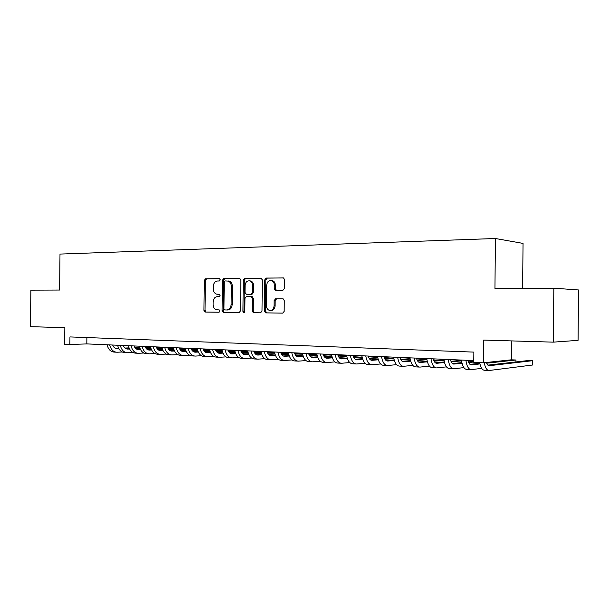 <?xml version="1.0" encoding="UTF-8"?>
<svg xmlns="http://www.w3.org/2000/svg" width="609" height="609" viewBox="0 0 609 609"><rect width="100%" height="100%" fill="white"/><g stroke="black" fill="none" stroke-linecap="round" stroke-linejoin="round"><path stroke-width="0.91" d="M220.268 279.797L219.362 278.633L205.56 278.8L204.259 280.475L203.939 310.369L205.203 312.044L219.004 312.234L219.933 311.07L219.171 309.905L216.56 309.791C214.391 309.09 213.241 307.317 213.104 304.462L213.135 301.95C213.416 298.707 214.825 296.926 217.367 296.606L219.171 296.606L220.1 295.434L219.392 294.284L216.507 294.132C214.467 293.371 213.386 291.627 213.272 288.902L213.302 286.397C213.584 283.155 214.992 281.35 217.535 281L219.339 280.985L220.268 279.797M282.934 290.287L284.395 288.521L284.494 279.6L283.581 277.97L266.209 278.062L264.778 279.82L264.451 311.13L265.57 312.859L282.69 313.125L284.159 311.382L284.274 300.61L283.238 298.912L275.58 298.821L274.134 300.564L274.073 305.863C273.669 309.159 272.124 310.674 269.437 310.4C267.572 309.722 266.59 308.192 266.483 305.802L266.696 285.157C267.199 281.579 268.889 280.102 271.781 280.703C273.388 281.495 274.217 282.964 274.294 285.103L274.256 288.559L275.245 290.234L282.934 290.287M553.832 288.186L578.55 289.968L578.07 340.347L553.307 342.144L553.832 288.186L494.942 288.407L495.437 238.507L59.994 254.075L59.591 290.044L30.861 290.15L30.45 326.668L64.843 327.688L64.653 344.268L69.86 344.496L69.944 336.922L473.863 352.109L473.764 362.378L483.432 362.804L511.636 359.774L511.819 340.911M553.307 342.144L483.653 340.081L483.432 362.804M240.867 280.079L239.527 278.382L223.739 278.579L222.399 280.277L222.079 310.598L223.176 312.272L239.17 312.516L240.54 310.834L240.867 280.079M244.628 278.321L260.941 278.123L262.319 279.843L261.992 311.1L260.576 312.82L253.298 312.691L252.179 310.978L252.316 298.395L250.954 296.667L246.348 296.659L244.963 298.372L244.826 311.397L243.691 312.562L242.915 311.374L243.25 280.049L244.628 278.321L261.337 278.191M522.606 288.301L523.047 243.41L495.437 238.507M69.86 344.496L86.813 343.91L473.779 360.597M86.881 337.561L86.813 343.91M218.273 294.284L217.39 294.254M219.407 294.292L218.464 294.292M219.666 278.694L206.641 278.853L205.347 280.528L205.02 310.369L206.108 312.029L219.126 312.227M239.916 278.45L224.812 278.633L223.473 280.33L223.153 310.605L224.249 312.28L239.322 312.508M225.17 280.924L224.234 282.112L223.945 308.763L224.713 309.935L226.784 309.981C229.372 309.684 230.811 307.895 231.108 304.607L231.306 286.283C231.207 283.657 230.179 281.929 228.238 281.092L225.17 280.924M226.784 309.981L227.857 309.989C230.438 309.692 231.877 307.903 232.174 304.622L231.108 304.607M228.162 280.955L229.304 281.145C231.245 281.975 232.273 283.71 232.372 286.329L232.174 304.622M260.728 312.813L253.542 312.721M250.954 296.667L252.332 296.743L253.367 298.418L253.23 310.986L254.592 312.721M245.686 278.382L244.308 280.102L243.973 311.382L244.392 312.387M252.453 285.339C252.37 283.162 251.525 281.708 249.903 280.962C247.155 280.475 245.556 281.952 245.1 285.385L245.024 292.541L246.379 294.254L250.977 294.254L252.377 292.533L252.453 285.339L253.504 285.385C253.42 283.215 252.575 281.754 250.954 281.015L249.515 280.84M253.504 285.385L253.428 292.571L252.027 294.292L246.379 294.254M271.241 280.528L272.817 280.757C274.415 281.548 275.253 283.018 275.329 285.149L275.291 288.605L276.387 290.31M270.754 310.468C273.312 310.537 274.758 309.007 275.108 305.878L274.073 305.863M283.071 298.867L276.608 298.844L275.161 300.587L275.108 305.878M283.474 277.925L267.244 278.115L265.821 279.874L265.494 311.138L266.879 312.897L282.858 313.117M112.619 345.029C113.647 347.381 115.162 348.569 117.164 348.592L118.808 348.523M125.226 348.257L129.108 348.097M135.084 347.853L139.705 347.663M145.452 347.419L150.583 347.214M156.201 346.978L157.069 346.94M115.885 348.417L118.686 348.302M124.959 348.043L129.017 347.876M134.916 347.632L139.636 347.442M145.338 347.206L150.53 346.993M122.203 352.002L117.08 352.238C113.419 352.086 110.945 349.642 109.666 344.9M116.136 352.192L114.462 352.109C110.8 351.956 108.326 349.513 107.039 344.785M123.216 345.486C124.236 347.853 125.743 349.056 127.738 349.079L129.542 349.003M135.982 348.729L140.04 348.554M146.031 348.302L150.834 348.097M156.604 347.853L161.918 347.625M126.451 348.896L129.42 348.774M135.708 348.508L139.948 348.325M145.863 348.082L150.766 347.868M156.49 347.632L161.865 347.404M132.907 352.512L127.654 352.756C124.008 352.603 121.549 350.137 120.27 345.356M126.718 352.71L124.99 352.626C121.343 352.474 118.877 350.015 117.598 345.242M134.003 345.95C135.023 348.34 136.523 349.551 138.509 349.574L140.473 349.49M146.929 349.208L151.169 349.018M157.183 348.759L162.177 348.538M167.962 348.287L173.474 348.043M137.208 349.391L140.359 349.254M146.655 348.98L151.078 348.782M157.015 348.531L162.101 348.31M167.856 348.059L173.42 347.815M143.8 353.022L138.418 353.289C134.795 353.136 132.343 350.647 131.072 345.821M137.489 353.243L135.708 353.151C132.077 352.999 129.626 350.518 128.354 345.706M144.988 346.422C146 348.835 147.492 350.053 149.471 350.076L151.611 349.977M158.081 349.688L162.512 349.49M168.541 349.216L173.725 348.987M179.541 348.729L185.25 348.47M148.162 349.886L151.489 349.733M157.807 349.452L162.42 349.246M168.373 348.98L173.656 348.744M179.427 348.493L185.197 348.234M154.899 353.547L149.38 353.821C145.772 353.677 143.336 351.165 142.072 346.293M148.459 353.776L146.624 353.684C143.008 353.54 140.565 351.035 139.301 346.178M156.178 346.902C157.183 349.345 158.667 350.571 160.631 350.594L162.961 350.479M169.439 350.183L174.067 349.969M180.112 349.688L185.501 349.437M191.333 349.17L197.247 348.896M159.314 350.396L162.831 350.228M169.165 349.939L173.968 349.718M179.944 349.444L185.425 349.193M191.226 348.927L196.958 348.66M166.204 354.08L160.548 354.369C156.955 354.225 154.534 351.69 153.27 346.78M159.627 354.324L157.739 354.232C154.138 354.088 151.71 351.56 150.453 346.658M167.574 347.396C168.571 349.855 170.048 351.096 172.004 351.111L174.517 350.99M181.01 350.685L185.836 350.457M191.904 350.167L197.499 349.901M203.36 349.619L209.488 349.322M170.68 350.906L174.395 350.731M180.736 350.434L185.745 350.198M191.736 349.909L197.43 349.642M203.246 349.368L208.042 349.14M177.714 354.621L171.921 354.925C168.35 354.781 165.937 352.23 164.689 347.275M171 354.88L169.058 354.788C165.481 354.644 163.067 352.093 161.811 347.145M179.183 347.899C180.18 350.381 181.649 351.629 183.591 351.644L186.293 351.515M192.802 351.195L197.841 350.944M203.924 350.647L209.732 350.358M215.616 350.068L221.958 349.756C223.168 354.925 225.497 357.59 228.946 357.727L231.214 357.833M182.258 351.431L186.171 351.241M192.528 350.936L197.742 350.677M203.756 350.388L209.663 350.099M215.502 349.81L219.324 349.627M189.445 355.176L183.499 355.496C179.952 355.351 177.562 352.778 176.313 347.769M182.593 355.45L180.584 355.351C177.036 355.207 174.631 352.641 173.39 347.648M191.02 348.409C192.002 350.913 193.464 352.169 195.398 352.185L198.298 352.04M204.814 351.713L210.075 351.446M216.172 351.134L222.201 350.83M228.109 350.533L233.704 350.244M194.05 351.972L198.169 351.758M204.548 351.439L209.976 351.172M216.012 350.868L222.133 350.556M228.002 350.259L230.803 350.122M201.404 355.732L195.306 356.075C191.782 355.93 189.399 353.334 188.166 348.287M194.4 356.029L192.337 355.93C188.805 355.785 186.423 353.197 185.182 348.158M203.079 348.927C204.061 351.454 205.507 352.725 207.425 352.74L210.539 352.581M217.063 352.238L222.544 351.949M228.664 351.629L234.922 351.302M240.852 350.99L245.442 350.754M206.078 352.512L210.402 352.291M216.796 351.956L222.445 351.667M228.504 351.347L234.853 351.02M240.753 350.715L242.489 350.624M213.592 356.303L207.334 356.668C203.832 356.524 201.472 353.905 200.247 348.805M206.436 356.623L204.304 356.516C200.803 356.372 198.435 353.76 197.202 348.675M215.373 349.459C216.347 352.01 217.786 353.289 219.682 353.304L223.008 353.121M229.555 352.771L235.264 352.466M241.4 352.131L247.901 351.781M253.854 351.462L257.394 351.271M218.327 353.068L222.879 352.824M229.281 352.482L235.165 352.169M241.24 351.842L247.833 351.492M253.747 351.172L254.387 351.142M226.015 356.882L219.598 357.27C216.126 357.125 213.782 354.484 212.564 349.338M218.707 357.224L216.507 357.118C213.028 356.973 210.684 354.339 209.458 349.201M227.911 350C228.87 352.573 230.301 353.867 232.181 353.882L235.736 353.684M242.291 353.311L248.236 352.984M254.395 352.641L261.132 352.261M267.115 351.933L269.574 351.796M230.819 353.639L235.599 353.372M242.017 353.014L248.137 352.68M254.235 352.337L261.071 351.964M238.682 357.475L232.098 357.879C228.649 357.742 226.327 355.077 225.117 349.878M240.692 350.548C241.644 353.151 243.06 354.453 244.932 354.461L248.708 354.248M255.278 353.867L261.474 353.509M267.648 353.151L274.644 352.748M280.65 352.405L281.975 352.329M243.562 354.21L248.579 353.928M255.011 353.555L261.375 353.19M267.488 352.839L274.575 352.436M251.608 358.077L244.841 358.503C241.43 358.366 239.124 355.679 237.929 350.426M243.965 358.465L241.636 358.351C238.21 358.214 235.896 355.527 234.701 350.289M253.732 351.111C254.676 353.738 256.077 355.055 257.927 355.062L261.954 354.819M268.531 354.43L274.979 354.042M281.175 353.677L288.43 353.243M303.32 356.608L298.539 356.927C296.728 356.927 295.373 355.572 294.459 352.87L294.604 352.87M256.549 354.796L261.817 354.491M268.257 354.103L274.88 353.715M281.015 353.349L288.361 352.916M264.786 358.686L257.843 359.143C254.455 359.005 252.172 356.288 250.992 350.99M256.975 359.097L254.57 358.983C251.174 358.846 248.883 356.136 247.703 350.853M267.031 351.682C267.968 354.339 269.353 355.664 271.188 355.671L275.458 355.405M282.051 355.001L288.757 354.583M294.977 354.202L302.498 353.738M269.802 355.397L275.321 355.062M281.777 354.666L288.666 354.24M294.825 353.867L302.437 353.395M278.237 359.31L271.104 359.79C267.747 359.66 265.494 356.92 264.321 351.568M270.244 359.752L267.762 359.63C264.405 359.493 262.136 356.76 260.964 351.423M280.604 352.268C281.533 354.948 282.903 356.288 284.715 356.295L289.245 356.006M295.845 355.58L302.833 355.131M309.067 354.735L316.87 354.232M283.33 356.006L289.108 355.641M295.578 355.23L302.734 354.773M308.915 354.385L316.809 353.882M291.962 359.942L284.631 360.459C281.312 360.33 279.082 357.559 277.917 352.154M283.779 360.414L281.221 360.292C277.894 360.155 275.656 357.399 274.492 352.002M309.935 356.166L317.198 355.686M323.455 355.268L331.547 354.727M297.123 356.63L303.175 356.235M309.661 355.801L317.106 355.313M323.31 354.902L330.603 354.423M305.969 360.581L298.433 361.137C295.159 361.008 292.944 358.214 291.802 352.748M297.595 361.091L294.954 360.962C291.673 360.832 289.45 358.046 288.308 352.603M308.596 353.479C309.501 356.204 310.841 357.574 312.607 357.574L317.685 357.224M324.315 356.767L331.875 356.242M338.147 355.808L346.544 355.23M311.207 357.262L317.548 356.828M324.049 356.387L331.776 355.854M338.003 355.428L344.169 355.009M320.265 361.236L312.524 361.822C309.288 361.7 307.103 358.876 305.977 353.365M311.694 361.784L308.976 361.655C305.726 361.525 303.541 358.709 302.407 353.212M323.036 354.095C323.927 356.859 325.244 358.237 326.995 358.237L332.362 357.848M339 357.376L346.856 356.805M353.159 356.356L361.502 355.755M325.587 357.909L332.217 357.437M338.733 356.981L346.765 356.402M353.022 355.961L358.001 355.603M334.874 361.898L326.911 362.53C323.714 362.408 321.56 359.561 320.448 353.989M326.089 362.492L323.28 362.355C320.083 362.226 317.921 359.386 316.802 353.829M337.782 354.735C338.657 357.521 339.959 358.914 341.679 358.914L347.351 358.488M353.996 357.993L362.172 357.376M368.498 356.904L375.677 356.372M340.271 358.572L347.206 358.062M353.738 357.574L362.081 356.958M368.361 356.493L372.107 356.212M349.787 362.576L341.596 363.253C338.452 363.131 336.328 360.254 335.232 354.621M340.789 363.215L337.896 363.071C334.737 362.949 332.605 360.079 331.502 354.461M352.839 355.382C353.707 358.199 354.986 359.607 356.684 359.599L362.667 359.135M369.328 358.617L377.824 357.955M384.172 357.46L390.141 356.988M355.268 359.241L362.522 358.686M369.062 358.183L377.732 357.513M384.035 357.026L386.502 356.836M365.027 363.268L356.6 363.984C353.494 363.87 351.408 360.962 350.327 355.275M355.801 363.946L352.817 363.801C349.703 363.687 347.61 360.787 346.521 355.108M368.232 356.044C369.077 358.891 370.341 360.315 372.008 360.307L378.318 359.79M384.987 359.249L393.825 358.526M400.197 358.008L404.901 357.628M370.592 359.934L378.174 359.318M384.728 358.792L393.734 358.069M400.067 357.559L401.179 357.468M380.602 363.961L371.924 364.738C368.871 364.624 366.816 361.693 365.758 355.938M371.14 364.7L368.057 364.547C364.997 364.433 362.934 361.51 361.868 355.77M383.952 356.722C384.789 359.599 386.03 361.038 387.667 361.023L394.32 360.459M400.996 359.889L410.184 359.112M416.586 358.564L419.959 358.275M386.251 360.635L394.168 359.965M400.745 359.409L410.093 358.625M396.52 364.669L387.583 365.507C384.583 365.392 382.566 362.431 381.531 356.623M386.814 365.469L383.632 365.316C380.625 365.202 378.6 362.248 377.55 356.448M400.029 357.414C400.851 360.322 402.062 361.776 403.668 361.761L410.672 361.137M417.363 360.543L426.917 359.691M433.342 359.12L435.328 358.937M402.252 361.343L410.527 360.619M417.112 360.033L426.833 359.181M412.795 365.392L403.584 366.291C400.646 366.184 398.667 363.192 397.647 357.316M402.831 366.253L399.55 366.093C396.596 365.986 394.609 363.002 393.581 357.14M416.465 358.13C417.264 361.068 418.452 362.53 420.027 362.515L427.404 361.822M434.103 361.198L444.037 360.269M450.485 359.668L451.018 359.614M418.611 362.073L427.259 361.274M433.859 360.665L443.953 359.736M429.436 366.123L419.944 367.098C417.066 366.991 415.132 363.969 414.135 358.023M419.213 367.06L415.825 366.892C412.932 366.785 410.984 363.771 409.979 357.848M433.273 358.853C434.057 361.822 435.222 363.299 436.76 363.284L444.517 362.522M451.231 361.86L461.553 360.848M435.344 362.819L444.372 361.944M450.987 361.297L461.47 360.284M446.458 366.862L436.676 367.912C433.859 367.813 431.971 364.761 430.997 358.754M435.953 367.882L432.459 367.707C429.627 367.608 427.724 364.563 426.742 358.572M450.47 359.592C451.231 362.599 452.365 364.091 453.872 364.068L462.025 363.223M468.755 362.53L473.764 362.012M452.457 363.573L461.881 362.614M468.519 361.936L473.772 361.396M463.875 367.615L453.789 368.757C451.041 368.658 449.191 365.575 448.239 359.493M453.081 368.719L449.472 368.544C446.709 368.445 444.852 365.37 443.892 359.31M468.062 360.353C468.808 363.39 469.912 364.898 471.374 364.875L479.945 363.938M486.69 363.2L515.975 360.003L511.872 359.835L486.462 362.568M469.965 364.349L479.801 363.284M481.704 368.369L471.297 369.617C468.618 369.518 466.821 366.405 465.893 360.254M470.605 369.579L466.882 369.397C464.187 369.305 462.376 366.192 461.439 360.064M515.952 361.936L515.975 360.003M486.431 362.484C487.17 364.684 488.129 365.758 489.286 365.697L532.586 360.695L528.399 360.52L487.885 365.134M532.586 360.695L532.54 365.012L489.21 370.493C486.911 370.493 485.244 367.905 484.208 362.72M488.54 370.462L484.688 370.272C482.397 370.28 480.722 367.729 479.671 362.637M206.291 312.052L205.203 312.044M205.02 310.369L203.939 310.369M205.347 280.528L204.259 280.475M206.641 278.853L205.56 278.8M224.455 312.303L223.381 312.295M223.153 310.605L222.079 310.598M223.473 280.33L222.399 280.277M224.812 278.633L223.739 278.579M232.372 286.329L231.306 286.283M253.23 310.986L252.179 310.978M253.367 298.418L252.316 298.395M243.973 311.382L242.915 311.374M244.308 280.102L243.25 280.049M252.027 294.292L250.977 294.254M253.428 292.571L252.377 292.533M275.291 288.605L274.256 288.559M275.329 285.149L274.294 285.103M275.161 300.587L274.134 300.564M276.608 298.844L275.58 298.821M266.879 312.897L265.844 312.897M265.494 311.138L264.451 311.13M265.821 279.874L264.778 279.82M267.244 278.115L266.209 278.062M116.525 348.561L117.179 348.592M127.106 349.048L127.761 349.079M182.974 351.614L183.606 351.644M231.587 353.852L232.204 353.875M206.108 312.029L205.02 312.021M224.249 312.28L223.176 312.272M229.304 281.145L228.238 281.092M254.349 312.691L253.298 312.691M252.332 296.743L251.281 296.72M250.954 281.015L249.903 280.962M276.273 290.272L275.245 290.234M272.817 280.757L271.781 280.703M266.613 312.859L265.57 312.859M116.547 348.561L117.164 348.592M127.121 349.048L127.738 349.079M182.989 351.614L183.591 351.644M231.603 353.852L232.181 353.882"/></g></svg>
